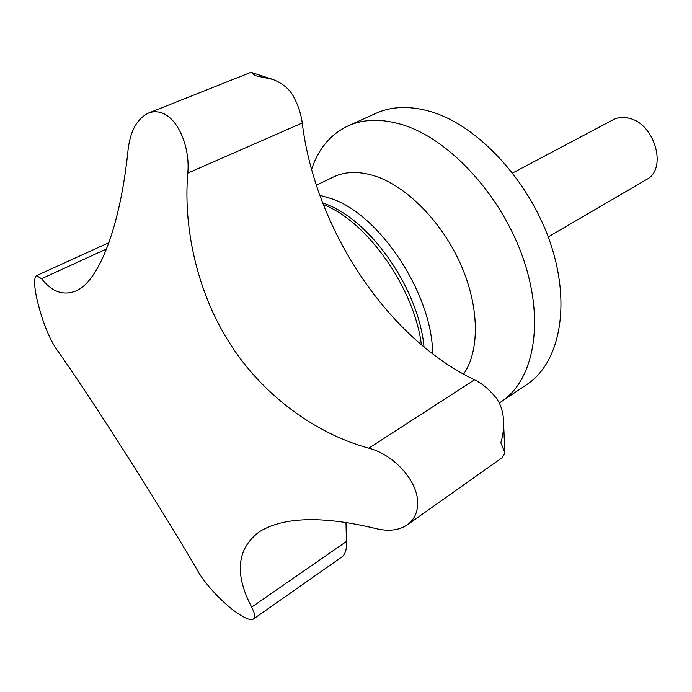 <?xml version="1.0" encoding="UTF-8"?>
<svg xmlns="http://www.w3.org/2000/svg" width="692" height="692" viewBox="0 0 692 692"><rect width="100%" height="100%" fill="white"/><g stroke="black" fill="none" stroke-linecap="round" stroke-linejoin="round"><path stroke-width="1.04" d="M238.472 613.899C246.015 618.821 251.014 620.525 253.48 619.003C255.521 617.333 254.907 613.38 251.654 607.118C234.225 573.737 236.846 548.592 259.491 531.672C283.902 516.742 322.853 515.748 376.327 528.671C388.757 531.612 399.068 530.349 407.268 524.865C414.742 519.346 418.184 511.327 417.596 500.818C416.368 478.899 392.407 454.151 368.819 448.182C313.831 433.235 262.536 393.999 231.215 345.542C198.777 296.271 182.913 230.912 187.791 173.112C190.257 147.353 178.086 118.358 161.841 112.926C157.387 111.308 152.949 111.343 148.538 113.038C137.215 118.574 130.416 130.684 128.132 149.36C120.408 226.258 98.973 281.497 75.964 290.934C63.439 295.951 51.978 291.886 41.581 278.729L36.529 275.641C33.977 277.319 33.986 284.611 36.546 297.525C41.563 319.038 48.008 335.975 55.87 348.318C86.898 391.274 162.525 509.961 198.526 572.223C206.138 585.432 224.476 604.661 238.472 613.899M499.269 402.978L501.389 401.611C533.921 380.315 545.037 321.806 523.308 258.817C501.752 195.853 450.129 139.611 402.978 124.906C382.131 118.488 363.819 118.834 348.015 125.935C330.612 134.231 318.458 148.711 311.564 169.384M501.389 401.611L526.932 384.458C559.75 362.945 571.436 304.93 550.33 242.909C529.397 180.915 478.328 125.866 431.211 111.758C410.391 105.608 392.009 106.11 376.067 113.28L348.015 125.935M148.538 113.038L250.219 72.608L251.577 72.504L255.028 75.618L272.994 79.45C282.275 83.291 288.893 88.585 292.846 95.332C297.854 104.267 300.985 113.488 302.24 122.994C315.12 228.706 387.157 338.051 474.548 379.813C482.359 383.645 489.529 389.665 496.069 397.883C499.97 402.882 502.392 409.465 503.343 417.631C504.113 426.255 503.283 434.628 500.844 442.742L504.892 452.888L502.158 457.697L407.268 524.865M548.202 236.932L646.622 179.47C667.495 169.289 655.073 124.102 629.435 118.349C623.501 116.758 618.146 117.19 613.354 119.673L512.634 172.991M345.974 522.434L346.441 541.481C346.934 548.254 345.637 553.245 342.557 556.472L253.48 619.003M432.647 353.897C432.457 294.567 380.315 215.091 331.736 198.76L319.791 195.282M463.571 374.156C479.746 351.017 479.521 307.594 461.235 265.555C442.966 223.525 408.6 187.878 376.863 176.694C360.359 171.028 345.939 171.106 333.622 176.918L316.322 185.171M346.441 541.481L251.654 607.118M302.24 122.994L187.791 173.112M474.548 379.813L368.819 448.182M106.603 248.921L41.581 278.729M421.419 344.867C414.292 287.976 366.985 221.103 323.285 204.581M424.032 347.055C418.781 289.178 370.609 219.796 324.626 203.578L322.602 202.825M272.994 79.45L251.577 72.504M36.529 275.641L108.973 242.624M504.892 452.888L503.343 417.631"/></g></svg>

